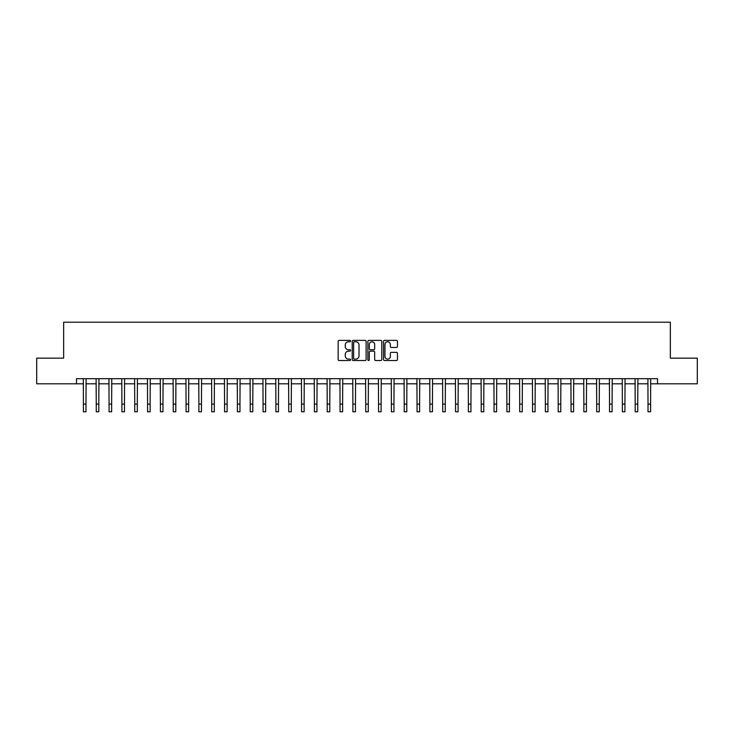 <?xml version="1.0" encoding="UTF-8"?>
<svg xmlns="http://www.w3.org/2000/svg" width="734" height="734" viewBox="0 0 734 734"><rect width="100%" height="100%" fill="white"/><g stroke="black" fill="none" stroke-linecap="round" stroke-linejoin="round"><path stroke-width="1.1" d="M350.577 341.071A0.706 0.706 0 0 0 349.87 340.374L339.163 340.374A1.009 1.009 0 0 0 338.154 341.374L338.154 359.513A1.009 1.009 0 0 0 339.163 360.522L349.87 360.522A0.706 0.706 0 0 0 350.577 359.816A0.706 0.706 0 0 0 349.87 359.109L348.485 359.109A3.22 3.22 0 0 1 345.264 355.889L345.264 354.375A3.22 3.22 0 0 1 348.485 351.155L349.87 351.155A0.706 0.706 0 0 0 350.577 350.448A0.706 0.706 0 0 0 349.87 349.742L348.485 349.742A3.22 3.22 0 0 1 345.264 346.512L345.264 345.008A3.22 3.22 0 0 1 348.485 341.778L349.87 341.778A0.706 0.706 0 0 0 350.577 341.071M396.452 347.476A1.009 1.009 0 0 0 397.452 346.466L397.452 341.374A1.009 1.009 0 0 0 396.452 340.374L384.561 340.374A1.009 1.009 0 0 0 383.552 341.374L383.552 359.513A1.009 1.009 0 0 0 384.561 360.522L396.452 360.522A1.009 1.009 0 0 0 397.452 359.513L397.452 353.366A1.009 1.009 0 0 0 396.452 352.357L391.36 352.357A1.009 1.009 0 0 0 390.35 353.366L390.35 356.421A2.697 2.697 0 0 1 387.653 359.109A2.697 2.697 0 0 1 384.965 356.421L384.965 344.475A2.697 2.697 0 0 1 387.653 341.778A2.697 2.697 0 0 1 390.35 344.475L390.35 346.466A1.009 1.009 0 0 0 391.36 347.476L396.452 347.476M76.483 383.809L36.7 383.809L36.7 358.146L63.647 358.146L63.647 322.217L670.353 322.217L670.353 358.146L697.3 358.146L697.3 383.809L657.517 383.809L657.517 378.68L76.483 378.68L76.483 383.809L83.41 383.809M366.119 341.374A1.009 1.009 0 0 0 365.11 340.374L353.219 340.374A1.009 1.009 0 0 0 352.21 341.374L352.21 359.513A1.009 1.009 0 0 0 353.219 360.522L365.11 360.522A1.009 1.009 0 0 0 366.119 359.513L366.119 341.374M368.89 340.374L380.781 340.374A1.009 1.009 0 0 1 381.79 341.374L381.79 359.513A1.009 1.009 0 0 1 380.781 360.522L375.689 360.522A1.009 1.009 0 0 1 374.679 359.513L374.679 352.164A1.009 1.009 0 0 0 373.679 351.155L370.303 351.155A1.009 1.009 0 0 0 369.294 352.164L369.294 359.816A0.706 0.706 0 0 1 368.587 360.522A0.706 0.706 0 0 1 367.881 359.816L367.881 341.374A1.009 1.009 0 0 1 368.89 340.374M85.979 383.809L96.246 383.809M98.806 383.809L109.072 383.809M111.641 383.809L121.908 383.809M124.468 383.809L134.735 383.809M137.304 383.809L147.571 383.809M150.14 383.809L160.407 383.809M162.966 383.809L173.233 383.809M175.802 383.809L186.069 383.809M188.629 383.809L198.896 383.809M201.465 383.809L211.731 383.809M214.3 383.809L224.567 383.809M227.127 383.809L237.394 383.809M239.963 383.809L250.23 383.809M252.79 383.809L263.056 383.809M265.625 383.809L275.892 383.809M278.461 383.809L288.728 383.809M291.288 383.809L301.555 383.809M304.124 383.809L314.391 383.809M316.95 383.809L327.217 383.809M329.786 383.809L340.053 383.809M342.622 383.809L352.889 383.809M355.449 383.809L365.716 383.809M368.284 383.809L378.551 383.809M381.111 383.809L391.378 383.809M393.947 383.809L404.214 383.809M406.783 383.809L417.05 383.809M419.609 383.809L429.876 383.809M432.445 383.809L442.712 383.809M445.272 383.809L455.539 383.809M458.108 383.809L468.375 383.809M470.944 383.809L481.21 383.809M483.77 383.809L494.037 383.809M496.606 383.809L506.873 383.809M509.433 383.809L519.7 383.809M522.269 383.809L532.535 383.809M535.104 383.809L545.371 383.809M547.931 383.809L558.198 383.809M560.767 383.809L571.034 383.809M573.593 383.809L583.86 383.809M586.429 383.809L596.696 383.809M599.265 383.809L609.532 383.809M612.092 383.809L622.359 383.809M624.928 383.809L635.194 383.809M637.754 383.809L648.021 383.809M650.59 383.809L657.517 383.809M354.329 341.778A0.706 0.706 0 0 0 353.623 342.484L353.623 358.403A0.706 0.706 0 0 0 354.329 359.109L355.788 359.109A3.22 3.22 0 0 0 359.018 355.889L359.018 345.008A3.22 3.22 0 0 0 355.788 341.778L354.329 341.778M374.679 344.53A2.697 2.697 0 0 0 371.991 341.833A2.697 2.697 0 0 0 369.294 344.53L369.294 348.733A1.009 1.009 0 0 0 370.303 349.742L373.679 349.742A1.009 1.009 0 0 0 374.679 348.733L374.679 344.53M83.291 378.68L83.41 404.085L85.979 404.085L86.098 378.68M83.41 404.085L83.41 411.783L85.979 411.783L85.979 404.085M96.117 378.68L96.246 404.085L98.806 404.085L98.934 378.68M96.246 404.085L96.246 411.783L98.806 411.783L98.806 404.085M108.953 378.68L109.072 404.085L111.641 404.085L111.761 378.68M109.072 404.085L109.072 411.783L111.641 411.783L111.641 404.085M121.78 378.68L121.908 404.085L124.468 404.085L124.597 378.68M121.908 404.085L121.908 411.783L124.468 411.783L124.468 404.085M134.616 378.68L134.735 404.085L137.304 404.085L137.423 378.68M134.735 404.085L134.735 411.783L137.304 411.783L137.304 404.085M147.451 378.68L147.571 404.085L150.14 404.085L150.259 378.68M147.571 404.085L147.571 411.783L150.14 411.783L150.14 404.085M160.278 378.68L160.407 404.085L162.966 404.085L163.095 378.68M160.407 404.085L160.407 411.783L162.966 411.783L162.966 404.085M173.114 378.68L173.233 404.085L175.802 404.085L175.921 378.68M173.233 404.085L173.233 411.783L175.802 411.783L175.802 404.085M185.941 378.68L186.069 404.085L188.629 404.085L188.757 378.68M186.069 404.085L186.069 411.783L188.629 411.783L188.629 404.085M198.776 378.68L198.896 404.085L201.465 404.085L201.584 378.68M198.896 404.085L198.896 411.783L201.465 411.783L201.465 404.085M211.612 378.68L211.731 404.085L214.3 404.085L214.42 378.68M211.731 404.085L211.731 411.783L214.3 411.783L214.3 404.085M224.439 378.68L224.567 404.085L227.127 404.085L227.256 378.68M224.567 404.085L224.567 411.783L227.127 411.783L227.127 404.085M237.275 378.68L237.394 404.085L239.963 404.085L240.082 378.68M237.394 404.085L237.394 411.783L239.963 411.783L239.963 404.085M250.101 378.68L250.23 404.085L252.79 404.085L252.918 378.68M250.23 404.085L250.23 411.783L252.79 411.783L252.79 404.085M262.937 378.68L263.056 404.085L265.625 404.085L265.745 378.68M263.056 404.085L263.056 411.783L265.625 411.783L265.625 404.085M275.773 378.68L275.892 404.085L278.461 404.085L278.581 378.68M275.892 404.085L275.892 411.783L278.461 411.783L278.461 404.085M288.6 378.68L288.728 404.085L291.288 404.085L291.416 378.68M288.728 404.085L288.728 411.783L291.288 411.783L291.288 404.085M301.435 378.68L301.555 404.085L304.124 404.085L304.243 378.68M301.555 404.085L301.555 411.783L304.124 411.783L304.124 404.085M314.262 378.68L314.391 404.085L316.95 404.085L317.079 378.68M314.391 404.085L314.391 411.783L316.95 411.783L316.95 404.085M327.098 378.68L327.217 404.085L329.786 404.085L329.905 378.68M327.217 404.085L327.217 411.783L329.786 411.783L329.786 404.085M339.934 378.68L340.053 404.085L342.622 404.085L342.741 378.68M340.053 404.085L340.053 411.783L342.622 411.783L342.622 404.085M352.76 378.68L352.889 404.085L355.449 404.085L355.577 378.68M352.889 404.085L352.889 411.783L355.449 411.783L355.449 404.085M365.596 378.68L365.716 404.085L368.284 404.085L368.404 378.68M365.716 404.085L365.716 411.783L368.284 411.783L368.284 404.085M378.423 378.68L378.551 404.085L381.111 404.085L381.24 378.68M378.551 404.085L378.551 411.783L381.111 411.783L381.111 404.085M391.259 378.68L391.378 404.085L393.947 404.085L394.066 378.68M391.378 404.085L391.378 411.783L393.947 411.783L393.947 404.085M404.095 378.68L404.214 404.085L406.783 404.085L406.902 378.68M404.214 404.085L404.214 411.783L406.783 411.783L406.783 404.085M416.921 378.68L417.05 404.085L419.609 404.085L419.738 378.68M417.05 404.085L417.05 411.783L419.609 411.783L419.609 404.085M429.757 378.68L429.876 404.085L432.445 404.085L432.565 378.68M429.876 404.085L429.876 411.783L432.445 411.783L432.445 404.085M442.584 378.68L442.712 404.085L445.272 404.085L445.4 378.68M442.712 404.085L442.712 411.783L445.272 411.783L445.272 404.085M455.419 378.68L455.539 404.085L458.108 404.085L458.227 378.68M455.539 404.085L455.539 411.783L458.108 411.783L458.108 404.085M468.255 378.68L468.375 404.085L470.944 404.085L471.063 378.68M468.375 404.085L468.375 411.783L470.944 411.783L470.944 404.085M481.082 378.68L481.21 404.085L483.77 404.085L483.899 378.68M481.21 404.085L481.21 411.783L483.77 411.783L483.77 404.085M493.918 378.68L494.037 404.085L496.606 404.085L496.725 378.68M494.037 404.085L494.037 411.783L496.606 411.783L496.606 404.085M506.744 378.68L506.873 404.085L509.433 404.085L509.561 378.68M506.873 404.085L506.873 411.783L509.433 411.783L509.433 404.085M519.58 378.68L519.7 404.085L522.269 404.085L522.388 378.68M519.7 404.085L519.7 411.783L522.269 411.783L522.269 404.085M532.416 378.68L532.535 404.085L535.104 404.085L535.224 378.68M532.535 404.085L532.535 411.783L535.104 411.783L535.104 404.085M545.243 378.68L545.371 404.085L547.931 404.085L548.059 378.68M545.371 404.085L545.371 411.783L547.931 411.783L547.931 404.085M558.079 378.68L558.198 404.085L560.767 404.085L560.886 378.68M558.198 404.085L558.198 411.783L560.767 411.783L560.767 404.085M570.905 378.68L571.034 404.085L573.593 404.085L573.722 378.68M571.034 404.085L571.034 411.783L573.593 411.783L573.593 404.085M583.741 378.68L583.86 404.085L586.429 404.085L586.549 378.68M583.86 404.085L583.86 411.783L586.429 411.783L586.429 404.085M596.577 378.68L596.696 404.085L599.265 404.085L599.384 378.68M596.696 404.085L596.696 411.783L599.265 411.783L599.265 404.085M609.404 378.68L609.532 404.085L612.092 404.085L612.22 378.68M609.532 404.085L609.532 411.783L612.092 411.783L612.092 404.085M622.239 378.68L622.359 404.085L624.928 404.085L625.047 378.68M622.359 404.085L622.359 411.783L624.928 411.783L624.928 404.085M635.066 378.68L635.194 404.085L637.754 404.085L637.883 378.68M635.194 404.085L635.194 411.783L637.754 411.783L637.754 404.085M647.902 378.68L648.021 404.085L650.59 404.085L650.709 378.68M648.021 404.085L648.021 411.783L650.59 411.783L650.59 404.085"/></g></svg>
